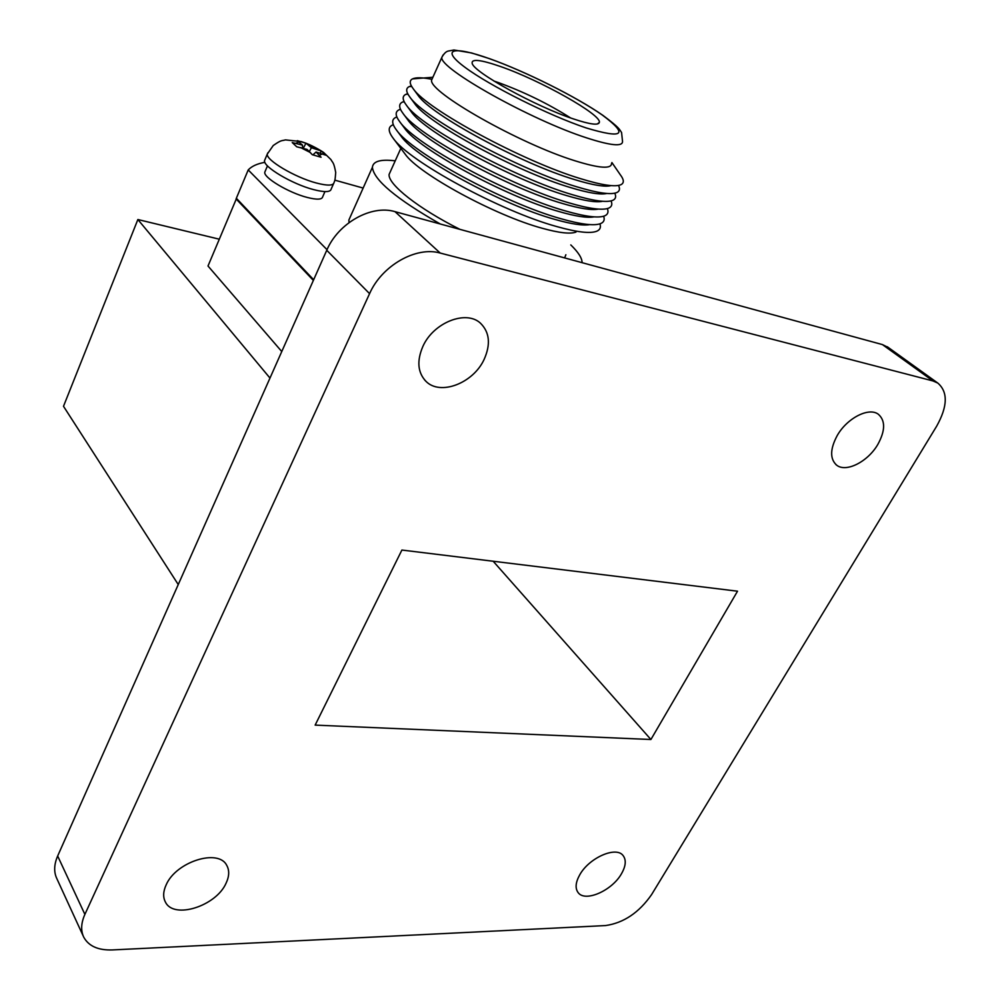 <?xml version="1.0" encoding="UTF-8"?>
<svg xmlns="http://www.w3.org/2000/svg" width="1000" height="1000" viewBox="0 0 1000 1000"><rect width="100%" height="100%" fill="white"/><g stroke="black" fill="none" stroke-linecap="round" stroke-linejoin="round"><path stroke-width="1.5" d="M484.075 359.513C490.85 344.375 489.65 332.287 480.487 323.212C466.175 309.625 433.462 322.512 422.925 346.325C416.65 360.913 417.675 372.587 425.988 381.362C440.213 395.95 473.162 383.288 484.075 359.513M877.862 444.375C885.337 430.688 885.512 420.65 878.375 414.288C868.95 406.875 846.975 418.15 837.188 435.613C830.025 449.062 829.825 458.9 836.587 465.112C845.987 472.875 867.9 461.75 877.862 444.375M621.45 873.787C625.887 866.012 626.425 859.925 623.062 855.525C616.1 845.925 589.087 857.8 579.763 874.8C575.525 882.4 574.987 888.337 578.15 892.625C585.15 902.5 612.038 890.638 621.45 873.787M226 883.35C229.338 876.35 229.562 870.325 226.675 865.25C218.337 848.4 176.025 861.7 166.188 884.8C163.113 891.475 162.862 897.237 165.438 902.087C173.775 919.6 215.987 906.162 226 883.35M236.513 198.438L208 266.012L281.762 351.538M313.363 280.438L236.088 198.912M888.363 347.525L882.425 344.588L395 211.65C371.4 204.45 338.2 223.075 326.75 250.287L57.663 856C54 864.513 53.725 872.062 56.837 878.612L83.3 936.2M84.887 914.388C81.025 923.075 80.65 930.688 83.763 937.212C88.7 946.15 98.212 950.387 112.3 949.938L605.487 925.575C623.688 922.962 639.062 912.625 651.612 894.562L936.688 426.138C947.712 406.312 948.088 391.95 937.788 383.062L932.913 380.925L440.225 253.062C416.175 246.038 381.788 265.6 369.575 293.65L84.887 914.388L57.663 856M315.15 725.113L650.913 739.5L737.525 591.2L401.9 550.05L315.15 725.113M178.25 584.55L63.5 406.287L137.863 219.525L269.988 378.075M137.863 219.525L219.225 239.175M493.175 561.237L650.913 739.5M305.975 143.2L297.275 140.662L302.5 145.125L292.238 142.562L296.737 146.788L307.113 149.438L312.325 154.725L321.087 157.238L316.038 152.012L325.863 155.2L321.3 151L311.4 147.713L305.975 143.2L303.238 148.312M265.05 159.388L264.538 160.6C262.925 166.663 292.175 184.088 313.412 189.562C324.6 192.45 330.525 192.25 331.213 189L333.5 183.8M265.238 171.112L264.788 172.2C263.337 177.587 288.663 192.725 307.125 197.413C316.863 199.887 322.05 199.675 322.688 196.775L324.95 191.6M570.525 117.9C548.288 103.775 524.062 91.938 497.85 82.375L494.038 81.1M500.387 66.487C480.763 59.688 471.362 58.625 472.163 63.3C473.312 72.038 535.788 106.538 573.525 118.95C589.888 124.4 598.5 125.55 599.338 122.425C601.925 114.838 540.013 80.113 500.387 66.487M586.538 137.838C610.837 145.7 622.837 146.862 622.525 141.337L621.575 132.537C619.25 129.262 620.275 128.363 603.05 115.463C576.425 96.862 525.562 71.5 489.3 58.587L471.538 52.938L453.963 50L448.25 51.05C446.025 51.525 443.888 53.637 441.825 57.387L441.825 57.425C439.1 68.438 531.225 120.1 586.538 137.838M585.925 127.85C623.462 139.15 628.938 134.887 602.35 115.062C576.275 96.838 525.425 71.463 489.55 58.712C453.387 45.738 439.712 48.625 464.95 67.287C489.637 85.763 548.75 115.4 585.925 127.85M432.738 77.588L431.6 80.113C428.488 91.988 519.875 143.887 575.237 160.863C599.55 168.4 611.663 169.213 611.55 163.312M431.962 79.325C422.45 77.438 415.975 77.287 412.537 78.888C409.263 80.5 409.5 83.787 413.212 88.725C426.55 109.175 523.237 161.488 580.625 178.688C602.137 185.287 615.638 187.262 621.125 184.6C624.263 182.875 624.012 179.638 620.375 174.875L611.925 162.562M417.413 94.45L418.137 95.438C430.863 114.825 520.788 163.525 574.475 179.55C592.775 185.162 604.975 187.188 611.087 185.613M411.362 85.925L409.212 86.613C405.688 88.312 405.887 91.775 409.825 97.013C423.525 117.9 519.513 169.9 576.638 186.75C597.913 193.175 611.375 195.075 617.05 192.438C619.675 191.088 620.163 188.75 618.5 185.438M414.05 102.75L414.738 103.675C427.8 123.475 517.075 171.875 570.525 187.575C588.438 193 600.55 194.963 606.838 193.463M407.7 93.725L405.913 94.325C402.113 96.088 402.287 99.738 406.463 105.275C420.525 126.613 515.812 178.275 572.675 194.775C593.7 201.038 607.137 202.862 612.975 200.238C615.737 198.875 616.337 196.525 614.775 193.188M410.712 111.037L411.35 111.9C424.75 132.1 513.387 180.188 566.575 195.562C584.138 200.8 596.138 202.712 602.6 201.287M404.062 101.5L402.638 102C398.55 103.837 398.7 107.675 403.1 113.525C417.525 135.287 512.112 186.612 568.713 202.775C589.5 208.875 602.9 210.625 608.913 208.025C611.8 206.65 612.525 204.275 611.062 200.9M407.4 119.312L407.987 120.1C421.725 140.7 509.7 188.475 562.65 203.538C579.85 208.588 591.75 210.438 598.35 209.088M400.45 109.25L399.375 109.637C395 111.55 395.125 115.588 399.762 121.762C414.55 143.938 508.438 194.925 564.775 210.75C585.312 216.688 598.663 218.375 604.837 215.787C607.875 214.4 608.713 211.988 607.35 208.575M404.087 127.562L404.637 128.287C418.7 149.275 506.037 196.725 558.737 211.475C575.575 216.35 587.362 218.15 594.1 216.863M396.85 116.988L396.138 117.25C391.463 119.237 391.55 123.475 396.438 129.975C411.575 152.562 504.775 203.2 560.85 218.7C581.138 224.475 594.45 226.088 600.775 223.525C603.962 222.125 604.913 219.688 603.638 216.225M400.812 135.812L401.3 136.463C415.688 157.812 502.388 204.95 554.837 219.387C571.325 224.088 582.987 225.837 589.837 224.6M393.288 124.7L392.925 124.838C387.925 126.9 388 131.337 393.125 138.175C408.612 161.15 501.125 211.45 556.938 226.612C576.975 232.237 590.237 233.775 596.725 231.238C600.05 229.825 601.125 227.35 599.925 223.837M404.75 153.588L405.138 154.1C418.638 173.888 495.275 215.6 542.15 228.238C559.012 232.925 570.3 234.2 576 232.075M564.637 257.913L565.875 254.75M582.087 262.675L582.087 262.587C582.062 258.087 578.288 252.2 570.788 244.913M350.863 215.588L348.888 220.012L349.025 222.613M363.15 188.062L334.875 180.162M327.025 249.675L248.212 169.938C251.725 166.2 257.288 163.663 264.9 162.325M313.663 279.75L236.35 198.263L248.212 169.938M395.225 160.825C380.675 159.075 373.062 161.225 372.4 167.312C373.75 180.05 396.388 198.95 440.312 224.013M390.6 171.088L389.1 174.425C387.863 184.312 418.475 208.575 459.913 229.35M443.075 54.975L441.825 57.387M312.938 154.863L316.038 152.012M302.475 148.1L302.5 145.125M309.363 151.537L311.4 147.713M320.125 153.2L321.3 151M326.75 250.287L369.575 293.65M395 211.65L440.225 253.062M882.425 344.588L932.913 380.925M306.05 143.238C314.15 146.312 324.188 152.613 323.837 152.675L330.887 159.537C332.962 163.275 333.75 161.925 335.712 172.488C335.062 181.462 334.7 180.538 334.05 182.537C333.387 185.763 327.463 185.9 316.275 182.987C295.038 177.438 265.712 160.025 267.3 154.05L267.825 152.838M317.913 149.6L308.012 144.575M319.475 155.213L322.562 153.9M300.487 147.525L310.538 152.625M299.125 141.988L295.9 143.212M887.312 346.763L937.788 383.062M165.062 901.35L165.438 902.087M835.863 464.525L836.587 465.112M424.575 379.888L425.988 381.362M264.538 160.6L267.3 154.05L273.238 145.525C281.688 139.625 281.35 141.05 285.462 139.887L301.175 141.575L305.587 143.062M348.888 220.012L372.4 167.312M389.1 174.425L400.825 148.387M405.138 154.1L393.125 138.175M401.3 136.463L396.438 129.975M396.938 117.2L396.138 117.25M404.637 128.287L399.762 121.762M400.588 109.55L399.375 109.637M407.987 120.1L403.1 113.525M404.25 101.875L402.638 102M411.35 111.9L406.463 105.275M407.938 94.175L405.913 94.325M414.738 103.675L409.825 97.013M411.65 86.425L409.212 86.613M418.137 95.438L413.212 88.725M432.887 77.263L412.537 78.888M431.6 80.113L441.825 57.425M597.3 124L599.338 122.425M267.462 165.85L264.788 172.2"/></g></svg>
